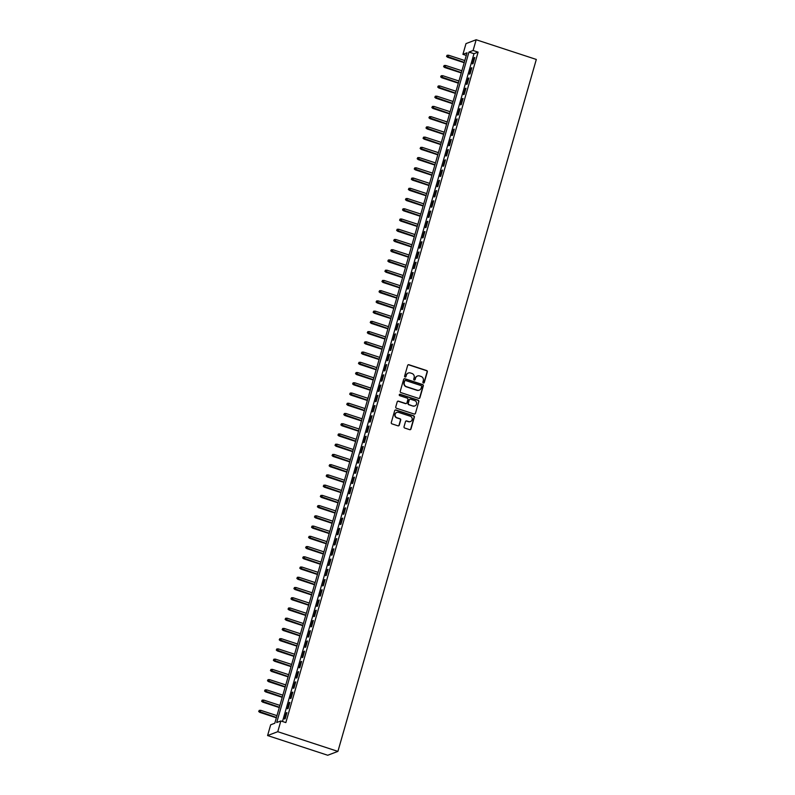 <?xml version="1.0" encoding="UTF-8"?>
<svg xmlns="http://www.w3.org/2000/svg" width="795" height="795" viewBox="0 0 795 795"><rect width="100%" height="100%" fill="white"/><g stroke="black" fill="none" stroke-linecap="round" stroke-linejoin="round"><path stroke-width="1.19" d="M423.387 383.011A0.745 0.716 69.3 0 0 424.282 382.534L427.342 371.861A1.063 1.024 69.3 0 0 426.647 370.54L408.938 364.736A1.063 1.024 69.3 0 0 407.666 365.412L404.605 376.095A0.745 0.716 69.3 0 0 405.559 377.009A0.745 0.716 69.3 0 0 405.977 376.542L406.374 375.161A3.389 3.26 69.3 0 1 410.449 372.974L411.919 373.461A3.389 3.26 69.3 0 1 414.145 377.704L413.748 379.086A0.745 0.716 69.3 0 0 414.702 380.01A0.745 0.716 69.3 0 0 415.129 379.543L415.527 378.162A3.389 3.26 69.3 0 1 419.601 375.975L421.072 376.462A3.389 3.26 69.3 0 1 423.298 380.706L422.9 382.087A0.745 0.716 69.3 0 0 423.387 383.011M423.715 383.041A0.745 0.716 69.3 0 0 424.003 382.643L427.064 371.971A1.063 1.024 69.3 0 0 426.368 370.639L408.66 364.835A1.063 1.024 69.3 0 0 408.143 364.806M405.41 377.049A0.745 0.716 69.3 0 0 405.708 376.651L406.374 375.161M414.563 380.05A0.745 0.716 69.3 0 0 414.851 379.642L415.527 378.162M404.029 426.706A1.063 1.024 69.3 0 0 404.725 428.038L409.693 429.668A1.063 1.024 69.3 0 0 410.965 428.982L414.364 417.127A1.063 1.024 69.3 0 0 413.668 415.795L395.96 410.001A1.063 1.024 69.3 0 0 394.688 410.677L391.289 422.533A1.063 1.024 69.3 0 0 391.985 423.864L397.987 425.832A1.063 1.024 69.3 0 0 399.259 425.146L400.71 420.068A1.063 1.024 69.3 0 0 400.014 418.746L397.033 417.772A2.832 2.733 69.3 0 1 396.804 412.426A2.832 2.733 69.3 0 1 398.583 412.396L410.24 416.212A2.832 2.733 69.3 0 1 410.468 421.549A2.832 2.733 69.3 0 1 408.7 421.589L406.752 420.953A1.063 1.024 69.3 0 0 405.48 421.638L404.029 426.706M280.844 720.956L277.763 731.698L337.905 751.394L536.317 59.446L476.175 39.75L473.095 50.502L468.971 52.063L276.72 722.516L280.844 720.956L285.852 722.595L478.103 52.142L473.095 50.502M418.647 398.414A1.063 1.024 69.3 0 0 419.919 397.729L423.318 385.873A1.063 1.024 69.3 0 0 422.622 384.551L404.913 378.748A1.063 1.024 69.3 0 0 403.641 379.434L400.243 391.289A1.063 1.024 69.3 0 0 400.938 392.611L418.647 398.414M418.846 401.505L415.447 413.36A1.063 1.024 69.3 0 1 414.175 414.036L396.457 408.242A1.063 1.024 69.3 0 1 395.761 406.911L397.222 401.833A1.063 1.024 69.3 0 1 398.494 401.157L405.679 403.512A1.063 1.024 69.3 0 0 406.951 402.827L407.915 399.458A1.063 1.024 69.3 0 0 407.219 398.136L399.736 395.681A0.745 0.716 69.3 0 1 399.676 394.29A0.745 0.716 69.3 0 1 400.143 394.28L418.15 400.173A1.063 1.024 69.3 0 1 418.846 401.505L415.447 413.36M473.025 63.64L474.794 57.498L474.098 57.757L472.339 63.898L473.025 63.64M470.093 73.875L471.852 67.734L471.167 67.992L469.408 74.134L470.093 73.875M467.162 84.111L468.921 77.97L468.235 78.228L466.476 84.369L467.162 84.111M464.22 94.347L465.989 88.205L465.294 88.464L463.535 94.605L464.22 94.347M461.289 104.582L463.048 98.441L462.362 98.709L460.603 104.851L461.289 104.582M458.357 114.818L460.116 108.677L459.43 108.945L457.672 115.086L458.357 114.818M455.416 125.053L457.185 118.912L456.489 119.18L454.73 125.322L455.416 125.053M452.484 135.289L454.243 129.148L453.557 129.416L451.798 135.557L452.484 135.289M449.553 145.525L451.312 139.383L450.626 139.652L448.857 145.793L449.553 145.525M446.611 155.76L448.37 149.619L447.684 149.887L445.925 156.029L446.611 155.76M443.68 166.006L445.439 159.865L444.753 160.123L442.994 166.264L443.68 166.006M440.748 176.242L442.507 170.1L441.821 170.359L440.052 176.5L440.748 176.242M437.807 186.477L439.565 180.336L438.88 180.594L437.121 186.736L437.807 186.477M434.875 196.713L436.634 190.571L435.948 190.83L434.189 196.971L434.875 196.713M431.933 206.948L433.702 200.807L433.017 201.065L431.248 207.207L431.933 206.948M429.002 217.184L430.761 211.043L430.075 211.301L428.316 217.442L429.002 217.184M426.07 227.42L427.829 221.278L427.144 221.537L425.385 227.678L426.07 227.42M423.129 237.655L424.898 231.514L424.202 231.772L422.443 237.914L423.129 237.655M420.197 247.891L421.956 241.75L421.271 242.008L419.512 248.149L420.197 247.891M417.266 258.127L419.025 251.985L418.339 252.244L416.58 258.385L417.266 258.127M414.324 268.362L416.093 262.221L415.397 262.479L413.639 268.621L414.324 268.362M411.393 278.598L413.152 272.456L412.466 272.715L410.707 278.856L411.393 278.598M408.461 288.833L410.22 282.692L409.534 282.95L407.765 289.092L408.461 288.833M405.52 299.069L407.279 292.928L406.593 293.186L404.834 299.327L405.52 299.069M402.588 309.305L404.347 303.163L403.661 303.422L401.902 309.563L402.588 309.305M399.656 319.54L401.415 313.399L400.73 313.657L398.961 319.799L399.656 319.54M396.715 329.776L398.474 323.635L397.788 323.893L396.029 330.034L396.715 329.776M393.783 340.012L395.542 333.87L394.857 334.129L393.098 340.27L393.783 340.012M390.842 350.247L392.611 344.106L391.925 344.364L390.156 350.506L390.842 350.247M387.91 360.483L389.669 354.341L388.984 354.6L387.225 360.741L387.91 360.483M384.979 370.718L386.738 364.577L386.052 364.835L384.293 370.977L384.979 370.718M382.037 380.954L383.806 374.813L383.111 375.071L381.352 381.212L382.037 380.954M379.106 391.19L380.865 385.048L380.179 385.307L378.42 391.448L379.106 391.19M376.174 401.425L377.933 395.284L377.247 395.542L375.488 401.684L376.174 401.425M373.233 411.661L375.002 405.52L374.306 405.778L372.547 411.919L373.233 411.661M370.301 421.897L372.06 415.755L371.374 416.014L369.615 422.155L370.301 421.897M367.37 432.132L369.128 425.991L368.443 426.249L366.674 432.401L367.37 432.132M364.428 442.368L366.187 436.226L365.501 436.495L363.742 442.636L364.428 442.368M361.496 452.603L363.255 446.462L362.57 446.73L360.811 452.872L361.496 452.603M358.565 462.839L360.324 456.698L359.638 456.966L357.869 463.107L358.565 462.839M355.623 473.075L357.382 466.933L356.697 467.202L354.938 473.343L355.623 473.075M352.692 483.31L354.451 477.169L353.765 477.437L352.006 483.579L352.692 483.31M349.75 493.546L351.519 487.405L350.834 487.673L349.065 493.814L349.75 493.546M346.819 503.791L348.578 497.65L347.892 497.909L346.133 504.05L346.819 503.791M343.887 514.027L345.646 507.886L344.96 508.144L343.202 514.285L343.887 514.027M340.946 524.263L342.715 518.121L342.019 518.38L340.26 524.521L340.946 524.263M338.014 534.498L339.773 528.357L339.087 528.615L337.328 534.757L338.014 534.498M335.083 544.734L336.841 538.593L336.156 538.851L334.397 544.992L335.083 544.734M332.141 554.97L333.91 548.828L333.214 549.087L331.455 555.228L332.141 554.97M329.209 565.205L330.968 559.064L330.283 559.322L328.524 565.464L329.209 565.205M326.278 575.441L328.037 569.299L327.351 569.558L325.582 575.699L326.278 575.441M323.336 585.677L325.105 579.535L324.41 579.794L322.651 585.935L323.336 585.677M320.405 595.912L322.164 589.771L321.478 590.029L319.719 596.17L320.405 595.912M317.473 606.148L319.232 600.006L318.547 600.265L316.778 606.406L317.473 606.148M314.532 616.383L316.291 610.242L315.605 610.5L313.846 616.642L314.532 616.383M311.6 626.619L313.359 620.478L312.673 620.736L310.915 626.877L311.6 626.619M308.669 636.855L310.428 630.713L309.742 630.972L307.973 637.113L308.669 636.855M305.727 647.09L307.486 640.949L306.8 641.207L305.041 647.349L305.727 647.09M302.796 657.326L304.555 651.184L303.869 651.443L302.11 657.584L302.796 657.326M299.854 667.562L301.623 661.42L300.927 661.679L299.168 667.82L299.854 667.562M296.923 677.797L298.682 671.656L297.996 671.914L296.237 678.056L296.923 677.797M293.991 688.033L295.75 681.891L295.064 682.15L293.305 688.291L293.991 688.033M291.05 698.268L292.818 692.127L292.123 692.385L290.364 698.527L291.05 698.268M288.118 708.504L289.877 702.363L289.191 702.621L287.432 708.762L288.118 708.504M478.103 52.142L473.979 53.702L282.493 721.492M286.26 712.857L284.491 718.998L285.186 718.74L286.945 712.598L286.26 712.857L286.816 713.045M466.277 55.451L462.919 54.348L467.043 52.788L274.792 723.241L270.668 724.802L267.587 735.554L327.729 755.25L337.905 751.394M462.919 54.348L465.999 43.606L476.175 39.75M267.587 735.554L277.763 731.698M473.979 53.702L468.971 52.063M474.098 57.757L474.665 57.946M471.167 67.992L471.733 68.181M468.235 78.228L468.792 78.417M465.294 88.464L465.86 88.652M462.362 98.709L462.919 98.888M459.43 108.945L459.987 109.124M456.489 119.18L457.055 119.359M453.557 129.416L454.114 129.595M450.626 139.652L451.182 139.831M447.684 149.887L448.251 150.066M444.753 160.123L445.309 160.302M441.821 170.359L442.378 170.537M438.88 180.594L439.446 180.773M435.948 190.83L436.505 191.009M433.017 201.065L433.573 201.244M430.075 211.301L430.642 211.48M427.144 221.537L427.7 221.716M424.202 231.772L424.769 231.951M421.271 242.008L421.827 242.187M418.339 252.244L418.895 252.422M415.397 262.479L415.964 262.658M412.466 272.715L413.022 272.894M409.534 282.95L410.091 283.139M406.593 293.186L407.159 293.375M403.661 303.422L404.218 303.611M400.73 313.657L401.286 313.846M397.788 323.893L398.355 324.082M394.857 334.129L395.413 334.317M391.925 344.364L392.482 344.553M388.984 354.6L389.55 354.789M386.052 364.835L386.609 365.024M383.111 375.071L383.677 375.26M380.179 385.307L380.735 385.496M377.247 395.542L377.804 395.731M374.306 405.778L374.872 405.967M371.374 416.014L371.931 416.202M368.443 426.249L368.999 426.438M365.501 436.495L366.068 436.674M362.57 446.73L363.126 446.909M359.638 456.966L360.195 457.145M356.697 467.202L357.263 467.38M353.765 477.437L354.322 477.616M350.834 487.673L351.39 487.852M347.892 497.909L348.458 498.087M344.96 508.144L345.517 508.323M342.019 518.38L342.585 518.559M339.087 528.615L339.644 528.794M336.156 538.851L336.712 539.03M333.214 549.087L333.781 549.266M330.283 559.322L330.839 559.501M327.351 569.558L327.908 569.737M324.41 579.794L324.976 579.972M321.478 590.029L322.035 590.208M318.547 600.265L319.103 600.444M315.605 610.5L316.172 610.689M312.673 620.736L313.23 620.925M309.742 630.972L310.298 631.16M306.8 641.207L307.367 641.396M303.869 651.443L304.425 651.632M300.927 661.679L301.494 661.867M297.996 671.914L298.552 672.103M295.064 682.15L295.621 682.339M292.123 692.385L292.689 692.574M289.191 702.621L289.748 702.81M417.335 376.075A3.389 3.26 69.3 0 0 415.248 378.261M408.183 373.074A3.389 3.26 69.3 0 0 406.106 375.27M419.174 398.444A1.063 1.024 69.3 0 0 419.651 397.838L423.049 385.982A1.063 1.024 69.3 0 0 422.354 384.651L404.645 378.857A1.063 1.024 69.3 0 0 404.118 378.827M421.628 386.529A0.745 0.716 69.3 0 0 421.141 385.605L405.599 380.507A0.745 0.716 69.3 0 0 404.705 380.984L404.287 382.445A3.389 3.26 69.3 0 0 406.513 386.688L417.137 390.176A3.389 3.26 69.3 0 0 421.211 387.99L421.628 386.529M405.003 380.586A0.745 0.716 69.3 0 0 404.426 381.093L404.705 380.984M419.124 390.176A3.389 3.26 69.3 0 1 416.868 390.275L406.235 386.797A3.389 3.26 69.3 0 1 404.009 382.554L404.426 381.093M414.692 414.066A1.063 1.024 69.3 0 0 415.169 413.46M406.195 403.532A1.063 1.024 69.3 0 1 405.4 403.612L398.216 401.256A1.063 1.024 69.3 0 0 397.699 401.227M418.567 401.604A1.063 1.024 69.3 0 0 417.872 400.283L399.865 394.38A0.745 0.716 69.3 0 0 399.547 394.35M413.132 405.947A2.832 2.733 69.3 0 0 416.64 403.204A2.832 2.733 69.3 0 0 414.672 400.571L410.558 399.229A1.063 1.024 69.3 0 0 409.286 399.915L408.322 403.274A1.063 1.024 69.3 0 0 409.018 404.605L412.853 406.056A2.832 2.733 69.3 0 0 414.761 405.957M409.763 399.309A1.063 1.024 69.3 0 0 409.018 400.014L409.286 399.915M412.853 406.056L408.749 404.705A1.063 1.024 69.3 0 1 408.054 403.383L409.018 400.014M410.329 421.598A2.832 2.733 69.3 0 1 408.421 421.688L406.474 421.052A1.063 1.024 69.3 0 0 405.957 421.032M396.665 412.486A2.832 2.733 69.3 0 0 396.765 417.872L397.033 417.772M398.504 425.852A1.063 1.024 69.3 0 0 398.981 425.246L400.432 420.177A1.063 1.024 69.3 0 0 399.736 418.846L396.765 417.872M410.21 429.688A1.063 1.024 69.3 0 0 410.687 429.081L414.086 417.226A1.063 1.024 69.3 0 0 413.39 415.904L395.681 410.101A1.063 1.024 69.3 0 0 395.165 410.071M447.098 55.262L446.532 56.385L447.098 55.262L448.628 55.233L447.605 57.27L464.201 62.696M446.81 56.286L464.29 62.378M448.628 55.233L464.817 60.539M447.605 57.27L446.532 56.385M444.166 65.498L443.6 66.621L444.166 65.498L445.697 65.468L444.673 67.505L461.269 72.931M443.868 66.522L461.358 72.613M445.697 65.468L461.885 70.775M444.673 67.505L443.6 66.621M441.235 75.734L440.659 76.857L441.235 75.734L442.765 75.704L441.742 77.741L458.327 83.177M440.937 76.757L458.427 82.849M442.765 75.704L458.953 81.01M441.742 77.741L440.659 76.857M438.293 85.969L437.727 87.092L438.293 85.969L439.824 85.94L438.8 87.977L455.396 93.413M438.005 86.993L455.485 93.085M439.824 85.94L456.012 91.246M438.8 87.977L437.727 87.092M435.362 96.205L434.795 97.328L435.362 96.205L436.892 96.175L435.869 98.212L452.464 103.648M435.064 97.229L452.554 103.32M436.892 96.175L453.08 101.482M435.869 98.212L434.795 97.328M432.43 106.441L431.854 107.563L432.43 106.441L433.961 106.411L432.937 108.448L449.523 113.884M432.132 107.464L449.622 113.556M433.961 106.411L450.149 111.717M432.937 108.448L431.854 107.563M429.489 116.676L428.922 117.799L429.489 116.676L431.019 116.646L429.996 118.684L446.591 124.119M429.201 117.7L446.681 123.791M431.019 116.646L447.207 121.953M429.996 118.684L428.922 117.799M426.557 126.912L425.991 128.035L426.557 126.912L428.088 126.882L427.064 128.919L443.66 134.355M426.259 127.935L443.749 134.037M428.088 126.882L444.276 132.189M427.064 128.919L425.991 128.035M423.626 137.147L423.049 138.27L423.626 137.147L425.156 137.128L424.132 139.155L440.718 144.591M423.328 138.171L440.808 144.273M425.156 137.128L441.344 142.424M424.132 139.155L423.049 138.27M420.684 147.383L420.118 148.506L420.684 147.383L422.215 147.363L421.191 149.39L437.787 154.826M420.396 148.407L437.876 154.508M422.215 147.363L438.403 152.66M421.191 149.39L420.118 148.506M417.753 157.619L417.186 158.742L417.753 157.619L419.283 157.599L418.259 159.626L434.855 165.062M417.454 158.642L434.945 164.744M419.283 157.599L435.471 162.895M418.259 159.626L417.186 158.742M414.811 167.854L414.245 168.987L414.811 167.854L416.341 167.834L415.318 169.862L431.914 175.298M414.523 168.878L432.003 174.98M416.341 167.834L432.54 173.131M415.318 169.862L414.245 168.987M411.88 178.09L411.313 179.223L411.88 178.09L413.41 178.07L412.386 180.097L428.982 185.533M411.591 179.114L429.071 185.215M413.41 178.07L429.598 183.367M412.386 180.097L411.313 179.223M408.948 188.326L408.382 189.458L408.948 188.326L410.478 188.306L409.455 190.333L426.041 195.769M408.65 189.349L426.14 195.451M410.478 188.306L426.667 193.602M409.455 190.333L408.382 189.458M406.007 198.561L405.44 199.694L406.007 198.561L407.537 198.541L406.513 200.569L423.109 206.004M405.718 199.585L423.198 205.686M407.537 198.541L423.725 203.838M406.513 200.569L405.44 199.694M403.075 208.797L402.509 209.93L403.075 208.797L404.605 208.777L403.582 210.804L420.177 216.24M402.777 209.82L420.267 215.922M404.605 208.777L420.793 214.074M403.582 210.804L402.509 209.93M400.143 219.032L399.567 220.165L400.143 219.032L401.674 219.013L400.65 221.04L417.236 226.476M399.845 220.056L417.335 226.158M401.674 219.013L417.862 224.309M400.65 221.04L399.567 220.165M397.202 229.268L396.635 230.401L397.202 229.268L398.732 229.248L397.709 231.275L414.304 236.711M396.914 230.292L414.394 236.393M398.732 229.248L414.92 234.545M397.709 231.275L396.635 230.401M394.27 239.504L393.704 240.637L394.27 239.504L395.801 239.484L394.777 241.511L411.373 246.947M393.972 240.527L411.462 246.629M395.801 239.484L411.989 244.78M394.777 241.511L393.704 240.637M391.339 249.739L390.762 250.872L391.339 249.739L392.869 249.719L391.846 251.747L408.431 257.183M391.041 250.763L408.531 256.865M392.869 249.719L409.057 255.016M391.846 251.747L390.762 250.872M388.397 259.975L387.831 261.108L388.397 259.975L389.928 259.955L388.904 261.982L405.5 267.418M388.109 260.998L405.589 267.1M389.928 259.955L406.116 265.262M388.904 261.982L387.831 261.108M385.466 270.211L384.899 271.343L385.466 270.211L386.996 270.191L385.972 272.218L402.568 277.654M385.168 271.234L402.658 277.336M386.996 270.191L403.184 275.497M385.972 272.218L384.899 271.343M382.534 280.446L381.958 281.579L382.534 280.446L384.065 280.426L383.041 282.454L399.627 287.889M382.236 281.47L399.716 287.571M384.065 280.426L400.253 285.733M383.041 282.454L381.958 281.579M379.593 290.682L379.026 291.815L379.593 290.682L381.123 290.662L380.099 292.689L396.695 298.125M379.304 291.705L396.784 297.807M381.123 290.662L397.311 295.969M380.099 292.689L379.026 291.815M376.661 300.917L376.095 302.05L376.661 300.917L378.191 300.898L377.168 302.925L393.764 308.361M376.363 301.941L393.853 308.043M378.191 300.898L394.38 306.204M377.168 302.925L376.095 302.05M373.72 311.153L373.153 312.286L373.72 311.153L375.25 311.133L374.226 313.16L390.822 318.596M373.431 312.177L390.911 318.278M375.25 311.133L391.448 316.44M374.226 313.16L373.153 312.286M370.788 321.389L370.222 322.522L370.788 321.389L372.318 321.369L371.295 323.396L387.89 328.832M370.5 322.412L387.98 328.514M372.318 321.369L388.507 326.675M371.295 323.396L370.222 322.522M367.856 331.634L367.29 332.757L367.856 331.634L369.387 331.604L368.363 333.632L384.949 339.067M367.558 332.658L385.048 338.75M369.387 331.604L385.575 336.911M368.363 333.632L367.29 332.757M364.915 341.87L364.349 342.993L364.915 341.87L366.445 341.84L365.422 343.867L382.017 349.303M364.627 342.893L382.107 348.985M366.445 341.84L382.634 347.147M365.422 343.867L364.349 342.993M361.983 352.106L361.417 353.228L361.983 352.106L363.514 352.076L362.49 354.103L379.086 359.539M361.695 353.129L379.175 359.221M363.514 352.076L379.702 357.382M362.49 354.103L361.417 353.228M359.052 362.341L358.475 363.464L359.052 362.341L360.582 362.311L359.559 364.339L376.144 369.774M358.754 363.365L376.244 369.456M360.582 362.311L376.77 367.618M359.559 364.339L358.475 363.464M356.11 372.577L355.544 373.7L356.11 372.577L357.641 372.547L356.617 374.574L373.213 380.01M355.822 373.6L373.302 379.692M357.641 372.547L373.829 377.854M356.617 374.574L355.544 373.7M353.179 382.812L352.612 383.935L353.179 382.812L354.709 382.783L353.686 384.81L370.281 390.246M352.881 383.836L370.371 389.928M354.709 382.783L370.897 388.089M353.686 384.81L352.612 383.935M350.247 393.048L349.671 394.171L350.247 393.048L351.778 393.018L350.754 395.055L367.34 400.481M349.949 394.072L367.439 400.163M351.778 393.018L367.966 398.325M350.754 395.055L349.671 394.171M347.306 403.284L346.739 404.407L347.306 403.284L348.836 403.254L347.812 405.291L364.408 410.717M347.017 404.307L364.498 410.399M348.836 403.254L365.024 408.56M347.812 405.291L346.739 404.407M344.374 413.519L343.808 414.642L344.374 413.519L345.904 413.489L344.881 415.527L361.477 420.962M344.076 414.543L361.566 420.635M345.904 413.489L362.093 418.796M344.881 415.527L343.808 414.642M341.443 423.755L340.866 424.878L341.443 423.755L342.973 423.725L341.949 425.762L358.535 431.198M341.144 424.778L358.625 430.87M342.973 423.725L359.161 429.032M341.949 425.762L340.866 424.878M338.501 433.991L337.935 435.113L338.501 433.991L340.031 433.961L339.008 435.998L355.603 441.434M338.213 435.014L355.693 441.106M340.031 433.961L356.22 439.267M339.008 435.998L337.935 435.113M335.57 444.226L335.003 445.349L335.57 444.226L337.1 444.196L336.076 446.234L352.672 451.669M335.271 445.25L352.761 451.341M337.1 444.196L353.288 449.503M336.076 446.234L335.003 445.349M332.628 454.462L332.062 455.585L332.628 454.462L334.158 454.432L333.145 456.469L349.73 461.905M332.34 455.485L349.82 461.577M334.158 454.432L350.356 459.739M333.145 456.469L332.062 455.585M329.696 464.697L329.13 465.82L329.696 464.697L331.227 464.668L330.203 466.705L346.799 472.141M329.408 465.721L346.888 471.823M331.227 464.668L347.415 469.974M330.203 466.705L329.13 465.82M326.765 474.933L326.198 476.056L326.765 474.933L328.295 474.913L327.272 476.94L343.857 482.376M326.467 475.957L343.957 482.058M328.295 474.913L344.483 480.21M327.272 476.94L326.198 476.056M323.823 485.169L323.257 486.292L323.823 485.169L325.354 485.149L324.33 487.176L340.926 492.612M323.535 486.192L341.015 492.294M325.354 485.149L341.552 490.445M324.33 487.176L323.257 486.292M320.892 495.404L320.325 496.527L320.892 495.404L322.422 495.384L321.399 497.412L337.994 502.847M320.604 496.428L338.084 502.529M322.422 495.384L338.61 500.681M321.399 497.412L320.325 496.527M317.96 505.64L317.384 506.773L317.96 505.64L319.491 505.62L318.467 507.647L335.053 513.083M317.662 506.663L335.152 512.765M319.491 505.62L335.679 510.917M318.467 507.647L317.384 506.773M315.019 515.875L314.452 517.008L315.019 515.875L316.549 515.856L315.526 517.883L332.121 523.319M314.731 516.899L332.211 523.001M316.549 515.856L332.737 521.152M315.526 517.883L314.452 517.008M312.087 526.111L311.521 527.244L312.087 526.111L313.618 526.091L312.594 528.119L329.19 533.554M311.789 527.135L329.279 533.236M313.618 526.091L329.806 531.388M312.594 528.119L311.521 527.244M309.156 536.347L308.579 537.48L309.156 536.347L310.686 536.327L309.662 538.354L326.248 543.79M308.858 537.37L326.347 543.472M310.686 536.327L326.874 541.624M309.662 538.354L308.579 537.48M306.214 546.582L305.648 547.715L306.214 546.582L307.745 546.562L306.721 548.59L323.317 554.026M305.926 547.606L323.406 553.708M307.745 546.562L323.933 551.859M306.721 548.59L305.648 547.715M303.283 556.818L302.716 557.951L303.283 556.818L304.813 556.798L303.789 558.825L320.385 564.261M302.984 557.842L320.474 563.943M304.813 556.798L321.001 562.095M303.789 558.825L302.716 557.951M300.351 567.054L299.775 568.187L300.351 567.054L301.881 567.034L300.858 569.061L317.444 574.497M300.053 568.077L317.533 574.179M301.881 567.034L318.07 572.33M300.858 569.061L299.775 568.187M297.409 577.289L296.843 578.422L297.409 577.289L298.94 577.269L297.916 579.297L314.512 584.732M297.121 578.313L314.601 584.414M298.94 577.269L315.128 582.566M297.916 579.297L296.843 578.422M294.478 587.525L293.911 588.658L294.478 587.525L296.008 587.505L294.985 589.532L311.58 594.968M294.18 588.548L311.67 594.65M296.008 587.505L312.197 592.802M294.985 589.532L293.911 588.658M291.536 597.76L290.97 598.893L291.536 597.76L293.067 597.741L292.053 599.768L308.639 605.204M291.248 598.784L308.728 604.886M293.067 597.741L309.265 603.047M292.053 599.768L290.97 598.893M288.605 607.996L288.038 609.129L288.605 607.996L290.135 607.976L289.112 610.004L305.707 615.439M288.317 609.02L305.797 615.121M290.135 607.976L306.323 613.283M289.112 610.004L288.038 609.129M285.673 618.232L285.107 619.365L285.673 618.232L287.204 618.212L286.18 620.239L302.766 625.675M285.375 619.255L302.865 625.357M287.204 618.212L303.392 623.519M286.18 620.239L285.107 619.365M282.732 628.467L282.165 629.6L282.732 628.467L284.262 628.447L283.239 630.475L299.834 635.911M282.444 629.491L299.924 635.593M284.262 628.447L300.46 633.754M283.239 630.475L282.165 629.6M279.8 638.703L279.234 639.836L279.8 638.703L281.331 638.683L280.307 640.71L296.903 646.146M279.512 639.727L296.992 645.828M281.331 638.683L297.519 643.99M280.307 640.71L279.234 639.836M276.869 648.939L276.292 650.072L276.869 648.939L278.399 648.919L277.375 650.946L293.961 656.382M276.571 649.962L294.061 656.064M278.399 648.919L294.587 654.225M277.375 650.946L276.292 650.072M273.927 659.174L273.361 660.307L273.927 659.174L275.458 659.154L274.434 661.182L291.03 666.617M273.639 660.208L291.119 666.299M275.458 659.154L291.646 664.461M274.434 661.182L273.361 660.307M270.996 669.42L270.429 670.543L270.996 669.42L272.526 669.39L271.502 671.417L288.098 676.853M270.697 670.443L288.188 676.535M272.526 669.39L288.714 674.697M271.502 671.417L270.429 670.543M268.064 679.655L267.488 680.778L268.064 679.655L269.594 679.626L268.571 681.653L285.157 687.089M267.766 680.679L285.256 686.771M269.594 679.626L285.783 684.932M268.571 681.653L267.488 680.778M265.123 689.891L264.556 691.014L265.123 689.891L266.653 689.861L265.629 691.889L282.225 697.324M264.834 690.915L282.314 697.006M266.653 689.861L282.841 695.168M265.629 691.889L264.556 691.014M262.191 700.127L261.625 701.25L262.191 700.127L263.721 700.097L262.698 702.124L279.293 707.56M261.893 701.15L279.383 707.242M263.721 700.097L279.91 705.404M262.698 702.124L261.625 701.25M259.259 710.362L258.683 711.485L259.259 710.362L260.79 710.332L259.766 712.36L276.352 717.796M258.961 711.386L276.451 717.478M260.79 710.332L276.978 715.639M259.766 712.36L258.683 711.485"/></g></svg>
